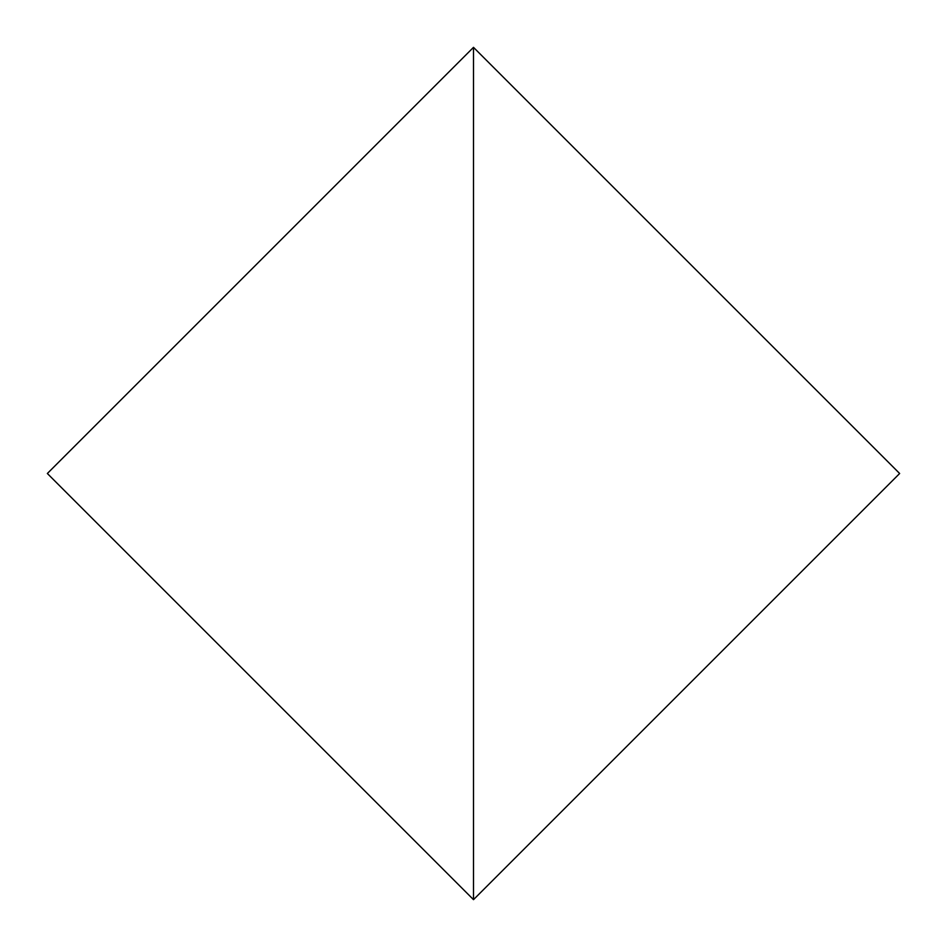 <?xml version="1.0" encoding="UTF-8"?>
<svg xmlns="http://www.w3.org/2000/svg" width="947" height="947" viewBox="0 0 947 947"><rect width="100%" height="100%" fill="white"/><g stroke="black" fill="none" stroke-linecap="round" stroke-linejoin="round"><path stroke-width="1.42" d="M47.35 473.5L473.5 899.65L473.5 47.35L47.35 473.5L473.5 47.35L473.5 899.65L47.35 473.5M899.65 473.5L473.5 47.35L473.5 899.65L899.65 473.5L473.5 899.65L473.5 47.35L899.65 473.5"/></g></svg>
